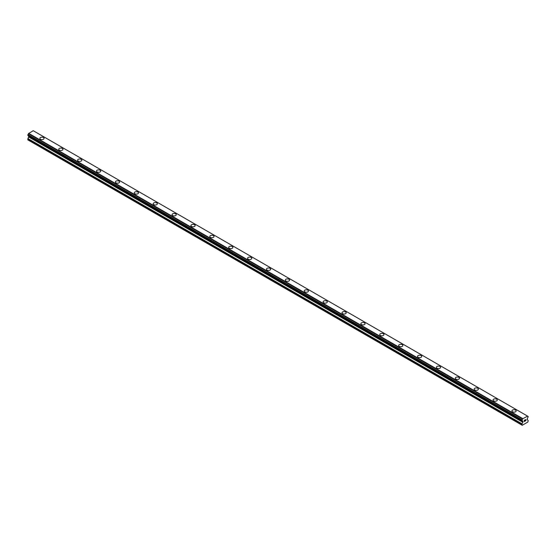 <?xml version="1.0" encoding="UTF-8"?>
<svg xmlns="http://www.w3.org/2000/svg" width="556" height="556" viewBox="0 0 556 556"><rect width="100%" height="100%" fill="white"/><g stroke="black" fill="none" stroke-linecap="round" stroke-linejoin="round"><path stroke-width="0.83" d="M43.458 137.527A2.113 1.223 180 0 1 44.077 138.388A2.113 1.223 180 0 1 42.77 139.514A2.113 1.223 180 0 1 40.47 139.25A2.113 1.223 180 0 1 39.851 138.381A2.113 1.223 180 0 1 41.158 137.262A2.113 1.223 180 0 1 43.458 137.527M39.851 138.381A2.113 1.223 180 0 1 41.151 137.256A2.113 1.223 180 0 1 43.458 137.52A2.113 1.223 180 0 1 44.077 138.381M58.734 149.286A2.113 1.223 180 0 1 60.034 148.16A2.113 1.223 180 0 1 62.341 148.424A2.113 1.223 180 0 1 62.96 149.286A2.113 1.223 180 0 1 61.653 150.412A2.113 1.223 180 0 1 59.353 150.148A2.113 1.223 180 0 1 58.734 149.286A2.113 1.223 180 0 1 60.041 148.16A2.113 1.223 180 0 1 62.341 148.424A2.113 1.223 180 0 1 62.96 149.286M77.618 160.191A2.113 1.223 180 0 1 78.917 159.058A2.113 1.223 180 0 1 81.225 159.322A2.113 1.223 180 0 1 81.843 160.191A2.113 1.223 180 0 1 80.537 161.316A2.113 1.223 180 0 1 78.236 161.052A2.113 1.223 180 0 1 77.618 160.191A2.113 1.223 180 0 1 78.917 159.065A2.113 1.223 180 0 1 81.225 159.329A2.113 1.223 180 0 1 81.843 160.191M96.494 171.095A2.113 1.223 180 0 1 97.8 169.969A2.113 1.223 180 0 1 100.108 170.233A2.113 1.223 180 0 1 100.726 171.095M100.108 170.226A2.113 1.223 180 0 1 100.726 171.088A2.113 1.223 180 0 1 99.42 172.221A2.113 1.223 180 0 1 97.119 171.957A2.113 1.223 180 0 1 96.494 171.088A2.113 1.223 180 0 1 97.8 169.962A2.113 1.223 180 0 1 100.108 170.226M115.377 181.993A2.113 1.223 180 0 1 116.684 180.867A2.113 1.223 180 0 1 118.991 181.131A2.113 1.223 180 0 1 119.609 181.993A2.113 1.223 180 0 1 118.303 183.119A2.113 1.223 180 0 1 116.002 182.855A2.113 1.223 180 0 1 115.377 181.993A2.113 1.223 180 0 1 116.684 180.867A2.113 1.223 180 0 1 118.991 181.131A2.113 1.223 180 0 1 119.609 181.993M134.26 192.897A2.113 1.223 180 0 1 135.567 191.764A2.113 1.223 180 0 1 137.874 192.029A2.113 1.223 180 0 1 138.493 192.897A2.113 1.223 180 0 1 137.186 194.023A2.113 1.223 180 0 1 134.886 193.759A2.113 1.223 180 0 1 134.26 192.897A2.113 1.223 180 0 1 135.567 191.771A2.113 1.223 180 0 1 137.874 192.035A2.113 1.223 180 0 1 138.493 192.897M153.143 203.795A2.113 1.223 180 0 1 154.45 202.669A2.113 1.223 180 0 1 156.757 202.933A2.113 1.223 180 0 1 157.376 203.795A2.113 1.223 180 0 1 156.069 204.921A2.113 1.223 180 0 1 153.769 204.657A2.113 1.223 180 0 1 153.143 203.795A2.113 1.223 180 0 1 154.45 202.669A2.113 1.223 180 0 1 156.757 202.94A2.113 1.223 180 0 1 157.376 203.795M172.026 214.699A2.113 1.223 180 0 1 173.333 213.573A2.113 1.223 180 0 1 175.64 213.838A2.113 1.223 180 0 1 176.259 214.699A2.113 1.223 180 0 1 174.952 215.825A2.113 1.223 180 0 1 172.652 215.561A2.113 1.223 180 0 1 172.026 214.699A2.113 1.223 180 0 1 173.333 213.573A2.113 1.223 180 0 1 175.64 213.838A2.113 1.223 180 0 1 176.259 214.699M190.91 225.597A2.113 1.223 180 0 1 192.216 224.471A2.113 1.223 180 0 1 194.524 224.735A2.113 1.223 180 0 1 195.142 225.604A2.113 1.223 180 0 1 193.835 226.73A2.113 1.223 180 0 1 191.528 226.466A2.113 1.223 180 0 1 190.91 225.597A2.113 1.223 180 0 1 192.216 224.478A2.113 1.223 180 0 1 194.524 224.742A2.113 1.223 180 0 1 195.142 225.597M209.793 236.502A2.113 1.223 180 0 1 211.099 235.376A2.113 1.223 180 0 1 213.407 235.64A2.113 1.223 180 0 1 214.025 236.502A2.113 1.223 180 0 1 212.719 237.627A2.113 1.223 180 0 1 210.411 237.363A2.113 1.223 180 0 1 209.793 236.502A2.113 1.223 180 0 1 211.099 235.376A2.113 1.223 180 0 1 213.407 235.64A2.113 1.223 180 0 1 214.025 236.502M228.676 247.406A2.113 1.223 180 0 1 229.982 246.28A2.113 1.223 180 0 1 232.29 246.544A2.113 1.223 180 0 1 232.908 247.406A2.113 1.223 180 0 1 231.602 248.532A2.113 1.223 180 0 1 229.294 248.268A2.113 1.223 180 0 1 228.676 247.406A2.113 1.223 180 0 1 229.982 246.28A2.113 1.223 180 0 1 232.29 246.544A2.113 1.223 180 0 1 232.908 247.406M251.173 257.449A2.113 1.223 180 0 1 251.792 258.311A2.113 1.223 180 0 1 250.485 259.437A2.113 1.223 180 0 1 248.178 259.172A2.113 1.223 180 0 1 247.559 258.304A2.113 1.223 180 0 1 248.866 257.185A2.113 1.223 180 0 1 251.173 257.449M247.559 258.304A2.113 1.223 180 0 1 248.866 257.178A2.113 1.223 180 0 1 251.173 257.442A2.113 1.223 180 0 1 251.792 258.304M266.442 269.208A2.113 1.223 180 0 1 267.749 268.082A2.113 1.223 180 0 1 270.056 268.346A2.113 1.223 180 0 1 270.675 269.208A2.113 1.223 180 0 1 269.368 270.334A2.113 1.223 180 0 1 267.061 270.07A2.113 1.223 180 0 1 266.442 269.208A2.113 1.223 180 0 1 267.749 268.082A2.113 1.223 180 0 1 270.056 268.346A2.113 1.223 180 0 1 270.675 269.208M285.325 280.113A2.113 1.223 180 0 1 286.632 278.98A2.113 1.223 180 0 1 288.939 279.244A2.113 1.223 180 0 1 289.558 280.113A2.113 1.223 180 0 1 288.251 281.239A2.113 1.223 180 0 1 285.944 280.975A2.113 1.223 180 0 1 285.325 280.113A2.113 1.223 180 0 1 286.632 278.987A2.113 1.223 180 0 1 288.939 279.251A2.113 1.223 180 0 1 289.558 280.113M304.208 291.017A2.113 1.223 180 0 1 305.515 289.891A2.113 1.223 180 0 1 307.822 290.156A2.113 1.223 180 0 1 308.441 291.017M307.822 290.149A2.113 1.223 180 0 1 308.441 291.01A2.113 1.223 180 0 1 307.134 292.143A2.113 1.223 180 0 1 304.827 291.872A2.113 1.223 180 0 1 304.208 291.01A2.113 1.223 180 0 1 305.515 289.885A2.113 1.223 180 0 1 307.822 290.149M323.092 301.915A2.113 1.223 180 0 1 324.398 300.789A2.113 1.223 180 0 1 326.706 301.053A2.113 1.223 180 0 1 327.324 301.915A2.113 1.223 180 0 1 326.018 303.041A2.113 1.223 180 0 1 323.71 302.777A2.113 1.223 180 0 1 323.092 301.915A2.113 1.223 180 0 1 324.398 300.789A2.113 1.223 180 0 1 326.706 301.053A2.113 1.223 180 0 1 327.324 301.915M341.975 312.82A2.113 1.223 180 0 1 343.281 311.687A2.113 1.223 180 0 1 345.589 311.951A2.113 1.223 180 0 1 346.207 312.82A2.113 1.223 180 0 1 344.901 313.945A2.113 1.223 180 0 1 342.593 313.681A2.113 1.223 180 0 1 341.975 312.82A2.113 1.223 180 0 1 343.281 311.694A2.113 1.223 180 0 1 345.589 311.958A2.113 1.223 180 0 1 346.207 312.82M360.858 323.717A2.113 1.223 180 0 1 362.164 322.591A2.113 1.223 180 0 1 364.472 322.855A2.113 1.223 180 0 1 365.09 323.717A2.113 1.223 180 0 1 363.784 324.843A2.113 1.223 180 0 1 361.476 324.579A2.113 1.223 180 0 1 360.858 323.717A2.113 1.223 180 0 1 362.164 322.591A2.113 1.223 180 0 1 364.472 322.862A2.113 1.223 180 0 1 365.09 323.717M379.741 334.622A2.113 1.223 180 0 1 381.048 333.496A2.113 1.223 180 0 1 383.348 333.76A2.113 1.223 180 0 1 383.974 334.622A2.113 1.223 180 0 1 382.667 335.748A2.113 1.223 180 0 1 380.36 335.483A2.113 1.223 180 0 1 379.741 334.622A2.113 1.223 180 0 1 381.048 333.496A2.113 1.223 180 0 1 383.348 333.76A2.113 1.223 180 0 1 383.974 334.622M398.624 345.519A2.113 1.223 180 0 1 399.931 344.393A2.113 1.223 180 0 1 402.231 344.657A2.113 1.223 180 0 1 402.857 345.526A2.113 1.223 180 0 1 401.55 346.652A2.113 1.223 180 0 1 399.243 346.388A2.113 1.223 180 0 1 398.624 345.519A2.113 1.223 180 0 1 399.931 344.4A2.113 1.223 180 0 1 402.231 344.664A2.113 1.223 180 0 1 402.857 345.519M417.507 356.424A2.113 1.223 180 0 1 418.814 355.298A2.113 1.223 180 0 1 421.114 355.562A2.113 1.223 180 0 1 421.74 356.424A2.113 1.223 180 0 1 420.433 357.55A2.113 1.223 180 0 1 418.126 357.286A2.113 1.223 180 0 1 417.507 356.424A2.113 1.223 180 0 1 418.814 355.298A2.113 1.223 180 0 1 421.114 355.562A2.113 1.223 180 0 1 421.74 356.424M436.39 367.328A2.113 1.223 180 0 1 437.697 366.195A2.113 1.223 180 0 1 439.998 366.467A2.113 1.223 180 0 1 440.623 367.328A2.113 1.223 180 0 1 439.316 368.454A2.113 1.223 180 0 1 437.009 368.19A2.113 1.223 180 0 1 436.39 367.328A2.113 1.223 180 0 1 437.697 366.202A2.113 1.223 180 0 1 439.998 366.467A2.113 1.223 180 0 1 440.623 367.328M458.881 377.371A2.113 1.223 180 0 1 459.506 378.233A2.113 1.223 180 0 1 458.2 379.359A2.113 1.223 180 0 1 455.892 379.095A2.113 1.223 180 0 1 455.274 378.226A2.113 1.223 180 0 1 456.58 377.107A2.113 1.223 180 0 1 458.881 377.371M455.274 378.226A2.113 1.223 180 0 1 456.58 377.1A2.113 1.223 180 0 1 458.881 377.364A2.113 1.223 180 0 1 459.506 378.226M474.157 389.13A2.113 1.223 180 0 1 475.463 388.005A2.113 1.223 180 0 1 477.764 388.269A2.113 1.223 180 0 1 478.382 389.13A2.113 1.223 180 0 1 477.083 390.256A2.113 1.223 180 0 1 474.775 389.992A2.113 1.223 180 0 1 474.157 389.13A2.113 1.223 180 0 1 475.463 388.005A2.113 1.223 180 0 1 477.764 388.269A2.113 1.223 180 0 1 478.382 389.13M493.04 400.035A2.113 1.223 180 0 1 494.347 398.902A2.113 1.223 180 0 1 496.647 399.166A2.113 1.223 180 0 1 497.266 400.035A2.113 1.223 180 0 1 495.966 401.161A2.113 1.223 180 0 1 493.658 400.897A2.113 1.223 180 0 1 493.04 400.035A2.113 1.223 180 0 1 494.347 398.909A2.113 1.223 180 0 1 496.647 399.173A2.113 1.223 180 0 1 497.266 400.035M511.923 410.94A2.113 1.223 180 0 1 513.23 409.807A2.113 1.223 180 0 1 515.53 410.078A2.113 1.223 180 0 1 516.149 410.94M515.53 410.071A2.113 1.223 180 0 1 516.149 410.933A2.113 1.223 180 0 1 514.849 412.065A2.113 1.223 180 0 1 512.542 411.794A2.113 1.223 180 0 1 511.923 410.933A2.113 1.223 180 0 1 513.23 409.807A2.113 1.223 180 0 1 515.53 410.071M524.315 420.364L524.315 420.857L524.871 419.954L524.315 420.364M524.315 420.941L524.315 421.441L524.315 420.941M524.315 421.441L524.871 421.121L524.315 421.441M524.245 421.566L524.871 421.205L524.245 421.566L524.245 420.322L524.871 419.961M525.302 420.023L525.879 419.495M525.726 420.183L525.392 420.822L525.726 420.183M525.392 420.822L525.983 420.482L525.392 420.822M525.239 420.989L525.976 420.565L525.239 420.989L525.858 419.634M522.584 420.996L522.084 420.711A0.89 0.514 -60 0 1 522.411 420.725A0.89 0.514 -60 0 1 522.584 420.996L522.974 421.99L521.903 424.145L522.223 425.291L527.887 422.018L528.2 420.51L527.13 419.592L527.519 418.147A0.89 0.514 -60 0 1 528.019 417.285L528.2 416.562L527.498 416.076L528.019 416.423A0.89 0.514 -60 0 1 527.693 416.409A0.89 0.514 -60 0 1 527.526 416.138L522.654 418.828L28.474 133.718A0.89 0.514 -60 0 1 27.981 134.58L27.849 135.407L521.952 420.677L27.8 135.31M521.903 420.579L522.091 419.843A0.89 0.514 -60 0 0 522.584 418.988L522.654 418.828M521.952 420.677L27.897 135.442L522.084 420.711M28.808 135.97L27.8 139.841L521.903 425.111M28.502 135.789L522.605 421.059M527.331 415.978L33.221 130.709L28.544 133.558M33.395 130.806L527.477 416.062M522.779 418.605L28.669 133.336M522.584 418.988L28.474 133.718M528.019 416.423L527.526 416.138M522.091 419.843L27.981 134.58M522.008 419.94L27.904 134.67M521.952 420.037L27.849 134.767M521.903 420.19L27.8 134.92M522.974 421.42L28.87 136.15M522.974 421.99L28.87 136.72M522.883 422.296L28.78 137.026M522.001 423.832L27.89 138.562M521.903 424.145L27.8 138.875M522.626 421.073L28.523 135.803"/></g></svg>

